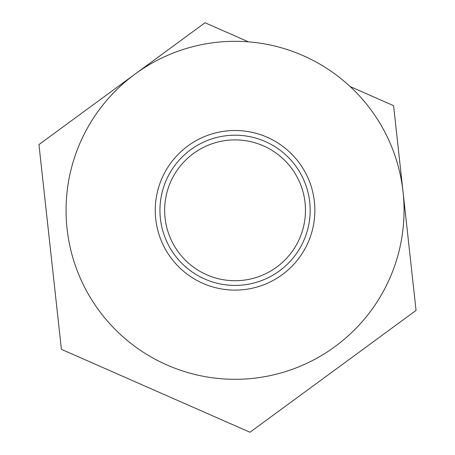 <?xml version="1.0" encoding="UTF-8"?>
<svg xmlns="http://www.w3.org/2000/svg" width="455" height="455" viewBox="0 0 455 455"><rect width="100%" height="100%" fill="white"/><g stroke="black" fill="none" stroke-linecap="round" stroke-linejoin="round"><path stroke-width="0.68" d="M350.151 86.569L393.586 105.668L416.052 310.418L249.971 432.25L61.414 349.332L38.948 144.582L205.029 22.75L248.464 41.849M235.059 290.114A79.801 79.801 0 0 1 155.257 210.312A79.801 79.801 0 0 1 235.059 130.511A79.801 79.801 0 0 1 314.86 210.312A79.801 79.801 0 0 1 235.059 290.114M235.059 41.314A168.993 168.993 0 0 1 404.051 210.312A168.993 168.993 0 0 1 235.059 379.305A168.993 168.993 0 0 1 66.066 210.312A168.993 168.993 0 0 1 235.059 41.314M274.985 152.311A70.417 70.417 0 0 0 177.058 170.386A70.417 70.417 0 0 0 195.132 268.313A70.417 70.417 0 0 0 293.06 250.233A70.417 70.417 0 0 0 274.985 152.311M192.471 272.181A75.109 75.109 0 0 1 173.19 167.724A75.109 75.109 0 0 1 277.647 148.444A75.109 75.109 0 0 1 296.927 252.895A75.109 75.109 0 0 1 192.471 272.181"/></g></svg>
